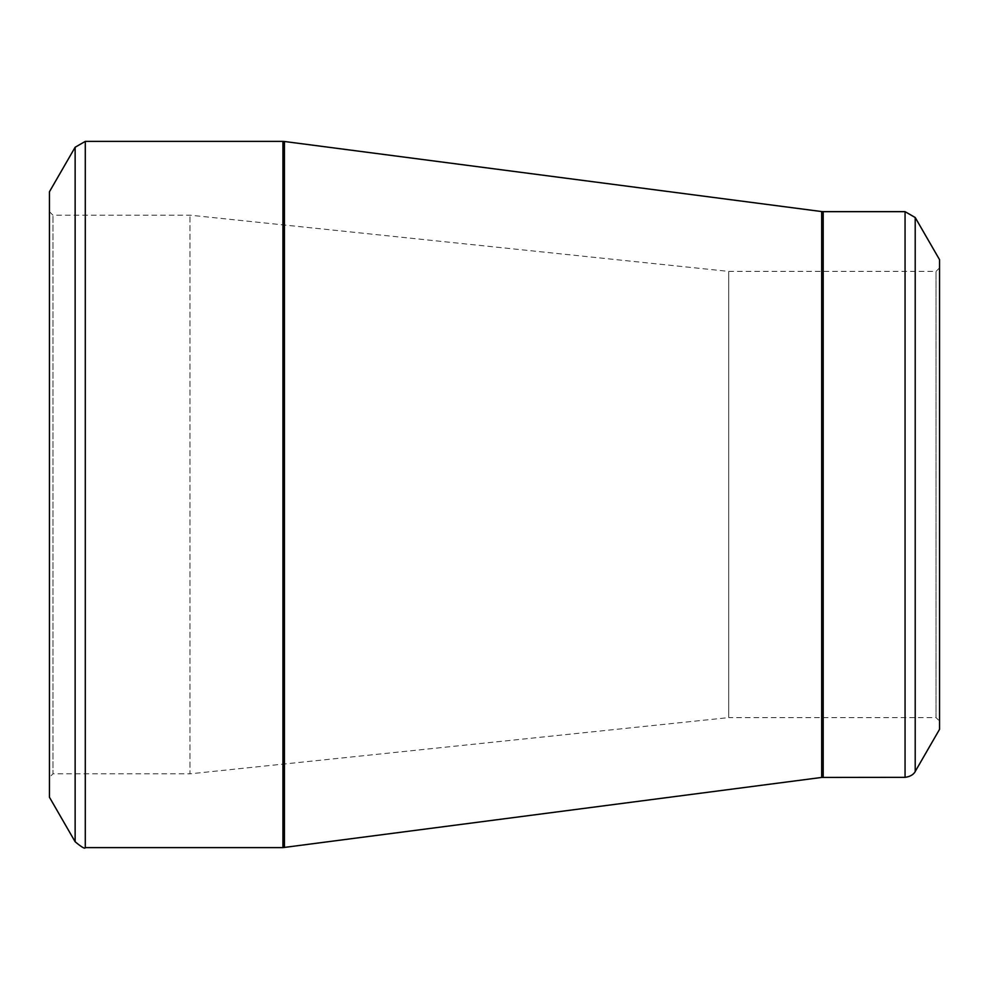 <?xml version="1.0" encoding="UTF-8"?>
<svg xmlns="http://www.w3.org/2000/svg" width="989" height="989" viewBox="0 0 989 989"><rect width="100%" height="100%" fill="white"/><g stroke="black" fill="none" stroke-linecap="round" stroke-linejoin="round"><path stroke-width="0.74" stroke-dasharray="4.95 3.71" d="M49.45 777.342L49.45 211.658L49.45 777.342L52.961 773.831L52.961 215.169L52.961 773.831L189.987 773.831L189.987 215.169L189.987 773.831L728.732 717.606L728.732 271.394L728.732 717.606L936.039 717.606L936.039 271.394L936.039 717.606L939.55 721.129L939.55 267.871L939.55 721.129M49.45 191.755L49.45 797.245M939.55 259.674L939.55 729.326M49.45 211.658L52.961 215.169L189.987 215.169L728.732 271.394L936.039 271.394L939.55 267.871M75.139 147.25L75.139 841.75M282.928 141.39L282.928 847.61M85.289 847.61L85.289 141.39M821.674 211.559L821.674 777.441M284.436 847.511L284.436 141.489M905.059 211.658L905.059 777.342M823.194 777.342L823.194 211.658M915.208 771.482L915.208 217.518"/><path stroke-width="1.48" d="M75.139 841.75L49.45 797.245L49.45 191.755L75.139 147.25L85.289 141.39L85.289 847.61C85.029 849.168 81.654 847.214 75.139 841.75L75.139 147.25M905.059 777.342L905.059 211.658L915.208 217.518L939.55 259.674L939.55 729.326L915.208 771.482C915.591 770.678 913.873 776.241 905.059 777.342L821.674 777.441L282.928 847.61L282.928 141.39L85.289 141.39M282.928 141.39L284.436 141.489L284.436 847.511M821.674 777.441L821.674 211.559L284.436 141.489M905.059 211.658L823.194 211.658L823.194 777.342M915.208 217.518L915.208 771.482M282.928 847.61L85.289 847.61M823.194 211.658L821.674 211.559"/></g></svg>
